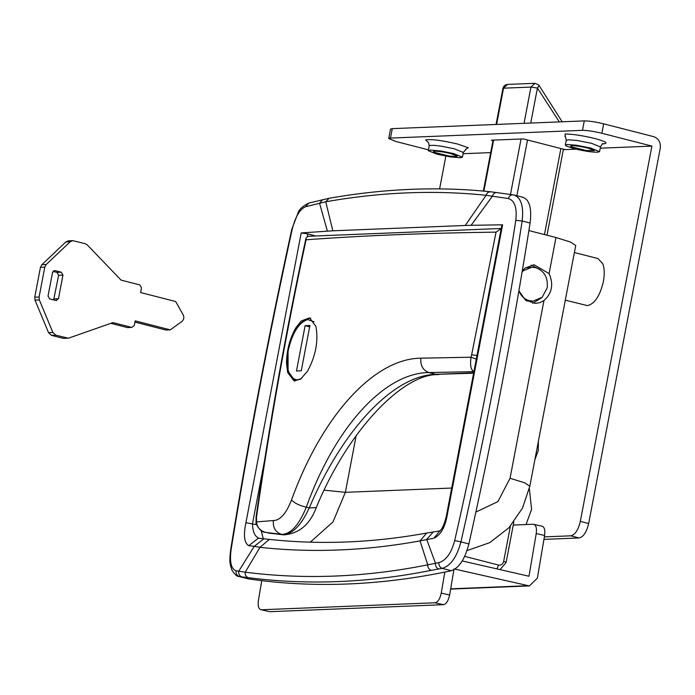 <?xml version="1.0" encoding="UTF-8"?>
<svg xmlns="http://www.w3.org/2000/svg" width="695" height="695" viewBox="0 0 695 695"><rect width="100%" height="100%" fill="white"/><g stroke="black" fill="none" stroke-linecap="round" stroke-linejoin="round"><path stroke-width="1.04" d="M435.07 602.774C437.946 602.096 440.005 598.873 441.256 593.096L449.622 595.016C448.371 600.793 446.312 604.016 443.445 604.685L435.07 602.774L261.355 609.767L269.73 611.687L261.355 609.767C258.679 609.324 257.689 606.222 258.392 600.471L261.754 580.655M541.648 526.176C544.333 526.619 545.323 529.72 544.611 535.471L536.236 533.552C536.94 527.8 535.949 524.699 533.265 524.247L542.204 526.219M454.956 569.127L529.382 585.92L537.374 578.162L544.611 535.471M449.622 595.016L454.043 568.918M444.809 572.089L441.256 593.096M536.236 533.552L528.999 576.242L462.227 560.943M269.73 611.687L443.445 604.685M513.257 525.055L533.265 524.247M296.47 371L305.114 325.686L309.909 325.495L301.265 370.809L296.47 371M305.114 325.686L309.657 326.85M55.921 300.544L58.458 298.711L62.958 275.116L61.325 272.214L55.07 270.616L52.533 272.44L48.033 296.044L49.666 298.937L56.469 300.596M53.975 270.659L54.523 270.555M53.645 299.953L58.615 275.289L56.981 272.397L53.002 271.371M131.737 327.406L127.393 327.58L131.737 327.406L134.274 325.581L135.178 320.864L170.275 329.856L181.942 321.455C183.966 319.613 184.366 317.38 183.141 314.765L175.679 301.534L140.581 292.534L141.476 287.817L139.843 284.924L121.069 280.111L87.327 244.961L85.276 243.702L72.758 240.652L70.195 241.764L46.2 264.526L44.784 267.184L39.094 297.017L39.337 299.927L52.89 332.488L55.843 335.181L68.371 338.23L112.964 322.593L131.737 327.406M110.861 323.34L127.393 327.58M72.758 240.652L68.414 240.826L65.851 241.938L41.856 264.699L40.44 267.358L34.75 297.191L34.993 300.101L48.546 332.662L51.5 335.355L62.924 338.283L68.371 338.23M134.943 322.089L165.931 330.038L170.275 329.856M34.993 300.101L39.337 299.927M301.274 320.951L309.518 317.858L315.878 326.285C318.571 340.837 315.808 355.762 307.581 371.069L300.692 379.088L294.02 380.877L287.661 372.451L286.514 363.372C286.635 350.349 289.789 338.448 295.966 327.658L301.274 320.951M525.351 267.888L531.875 267.254L535.706 267.662C544.385 270.911 548.199 277.67 547.156 287.93L542.196 297.225L533.239 301.109L529.399 300.7C525.55 299.658 522.492 297.286 520.216 293.594L519.052 291.266M522.11 271.954L523.439 270.659L531.875 267.254M533.239 301.109L526.688 301.005M477.057 359.376L471.036 357.221C469.872 365.553 470.941 370.365 474.251 371.651L428.937 372.555C384.535 372.755 335.06 427.069 306.321 507.185C298.937 525.22 290.675 534.281 281.527 534.385L265.473 532.361C261.989 532.335 258.835 529.347 256.021 523.387L256.481 521.893L273.378 520.564C280.12 520.451 286.166 513.588 291.518 499.966C322.046 415.619 374.249 358.42 420.901 358.186L471.036 357.221L471.644 354.78L476.987 355.493M256.021 523.387L256.099 516.863L256.559 516.732L256.481 521.893C257.115 527.505 260.356 531.049 266.194 532.518L266.194 532.518M473.608 373.224L435.904 374.344C393.857 375.135 342.809 428.963 309.232 507.932L316.26 507.602C309.901 524.543 299.085 533.63 283.812 534.855L282.387 534.603C292.108 534.655 301.048 525.768 309.232 507.932L306.321 507.185C299.536 505.621 294.602 503.215 291.518 499.966M471.644 354.78L496.048 232.13L501.191 228.62M501.217 228.473L308.033 236.291L306.026 238.037L306.078 239.784C286.383 331.333 269.877 423.646 256.559 516.732M268.07 533.03L283.812 534.855M572.02 145.698C576.112 145.715 581.489 146.532 588.17 148.139L594.338 150.641L586.085 150.468L571.351 146.819L570.56 146.106L572.02 145.698M434.879 151.223C438.971 151.241 444.348 152.057 451.02 153.665L457.197 156.166L455.738 156.575L448.944 155.993L434.21 152.344L433.419 151.632L434.879 151.223M437.077 154.229L450.334 156.888L460.325 157.748L462.427 157.166L453.54 153.569L441.229 151.05L430.292 150.05L428.19 150.633L437.077 154.229M576.303 145.22L590.68 148.035L599.568 151.64L597.465 152.222C591.584 152.196 583.835 151.024 574.226 148.704L566.147 145.959L565.33 145.107L567.433 144.517L576.303 145.22M563.324 149.677L576.077 149.156M492.972 140.616L491.339 140.199L523.335 138.913L565.052 149.607M584.286 120.895C589.186 120.921 595.65 121.894 603.651 123.832L601.853 133.266C593.843 131.338 587.388 130.365 582.48 130.339L584.286 120.895L392.284 128.636L390.486 138.079L388.731 138.566L396.141 141.563L428.346 149.816M388.731 138.566L390.529 129.122L392.284 128.636M570.76 535.819C575.086 534.811 578.275 529.998 580.316 521.38L588.665 523.517C586.615 532.135 583.426 536.948 579.1 537.956L570.76 535.819L544.376 536.879M601.853 133.266L651.91 146.106L580.316 521.38M588.665 523.517L660.25 148.243C660.849 142.379 658.669 138.522 653.708 136.663L603.651 123.832M445.86 156.14L439.614 188.892M600.228 148.183L651.91 146.106M463.087 153.717L490.687 152.605M390.486 138.079L582.48 130.339M543.95 539.372L579.1 537.956M538.382 441.299L538.278 450.473L534.855 459.769M475.884 512.076L497.924 501.599L510.052 478.273L543.95 300.57L540.015 302.594L535.619 303.437L525.498 300.179L518.904 290.84M522.31 270.807L525.116 268.07L534.064 264.743L549.093 273.604L555.974 237.525L570.647 242.077L575.729 245.517L529.807 486.265L524.725 482.825L510.052 478.273M541.344 297.981L532.752 303.281M531.215 265.134L540.206 269.73M543.95 300.57C552.047 293.307 553.767 284.316 549.093 273.604M574.391 252.528L597.969 258.566L602.774 263.7C604.494 268.374 604.702 274.325 603.39 281.553C599.976 295.922 594.668 303.941 587.457 305.618L565.304 300.171M529.347 488.489L531.597 509.287L526.037 524.543M263.865 538.799L254.301 546.305L248.706 545.688L258.401 538.199L269.399 539.389C320.656 544.923 373.093 542.804 426.713 533.039L440.352 530.832M439.822 530.945L433.897 538.225L420.023 540.884C365.535 550.84 312.168 552.994 259.947 547.339L254.301 546.305L238.776 571.116C238.376 574.035 239.445 575.964 241.973 576.893L238.663 576.416M447.328 514.587L446.607 514.752L501.886 224.98L502.607 224.815L447.328 514.587C445.182 527.175 440.708 535.054 433.897 538.225M433.324 531.936L426.687 539.355L435.444 563.193C435.27 566.104 436.382 568.024 438.78 568.962L431.274 570.334C368.906 582.844 307.937 585.294 248.358 577.701L241.973 576.893M426.713 533.039L420.023 540.884L427.772 564.827C427.712 567.633 428.876 569.466 431.274 570.334M269.399 539.389L259.947 547.339L245.222 572.185C244.953 575 245.995 576.841 248.358 577.701M248.706 545.688C244.232 542.969 243.302 535.306 245.926 522.709L301.196 232.929L307.781 233.902L307.294 236.456M264.604 460.272L252.502 523.674C252.702 532.092 255.013 536.992 259.452 538.39M231.105 549.597L230.636 549.884C247.924 443.297 268.305 336.458 291.778 229.376L292.195 229.35C268.73 336.354 248.367 443.097 231.105 549.597C229.472 562.116 231.157 569.17 236.161 570.786L245.222 572.185C304.679 579.778 365.527 577.328 427.772 564.827L438.91 562.611C446.042 560.518 451.298 553.177 454.695 540.588L460.933 541.891C456.884 556.99 450.655 565.817 442.246 568.38L438.78 568.962M508.366 198.544C509.279 195.764 510.981 194.548 513.492 194.913L514.187 195.052L513.492 194.913C520.972 197.232 523.856 205.928 522.145 221.001L515.786 220.341C517.184 207.762 514.708 200.499 508.366 198.544L486.074 195.304C434.436 189.9 380.99 192.055 325.764 201.767L305.609 206.719C299.832 209.16 295.358 216.701 292.195 229.35M497.507 192.619C494.988 192.263 493.285 193.471 492.39 196.268L471.114 225.302L465.242 225.467L486.074 195.304C487.03 192.645 488.759 191.507 491.252 191.889M291.778 229.376L298.146 212.635C299.067 209.482 302.568 206.302 308.649 203.105L329.048 198.292L325.764 201.767L332.827 230.81L301.196 232.929M322.723 199.578L319.544 203.227L327.38 231.088M261.198 530.58L263.24 538.738M315.078 235.77L307.781 233.902M332.827 230.81L465.242 225.467M502.607 224.815L471.114 225.302M230.636 549.884C229.029 563.715 230.288 564.601 231.895 570.022C234.901 574.626 237.204 576.772 238.785 576.442L248.489 578.9C313.784 588.378 381.416 585.659 451.376 570.717C459.117 567.98 464.955 559.049 468.873 543.933C492.798 436.825 513.205 329.856 530.085 223.034C531.918 208.005 529.425 199.404 522.614 197.25M528.886 230.575L555.974 237.525M450.673 588.821L527.383 585.729M314.097 321.785L307.65 319.57C298.789 322.619 292.334 332.844 288.295 350.254C285.654 368.741 288.668 378.61 297.338 379.861L301.387 378.558M496.056 124.457L502.945 88.343L503.528 88.187L496.612 124.431M502.945 88.343C503.536 86.006 505.057 84.694 507.506 84.416L503.528 88.187L530.954 87.075L534.933 83.313L538.677 84.851L562.177 121.79M493.624 140.103L483.894 191.116M544.463 234.571L560.882 148.539M538.052 84.651C539.268 84.807 539.051 85.937 537.417 88.056L530.954 87.075L524.047 123.328M510.478 194.426L521.05 139M559.301 121.903L537.417 88.056L530.737 123.058M527.514 139.982L516.872 195.738M56.981 272.397L61.325 272.214M58.615 275.289L62.958 275.116M54.114 298.893L58.458 298.711M62.924 338.283L67.267 338.109M51.5 335.355L55.843 335.181M48.546 332.662L52.89 332.488M34.75 297.191L39.094 297.017M40.44 267.358L44.784 267.184M41.856 264.699L46.2 264.526M65.851 241.938L70.195 241.764M282.387 534.603L281.527 534.385C275.472 532.205 272.761 527.601 273.378 520.564M473.686 372.824L435.904 374.344L428.937 372.555C422.873 370.253 420.197 365.466 420.901 358.186M496.048 232.13C426.313 233.034 362.99 235.588 306.078 239.784M466.084 149.182L463.33 152.44L454.434 148.843L442.133 146.332C435.192 145.281 430.935 145.047 429.354 145.637L428.19 150.633M564.87 136.342L564.87 136.333C565.304 135.846 565.756 137.193 566.234 140.381L568.336 139.799L577.197 140.494L591.584 143.318L600.471 146.914L599.568 151.64M465.546 149.39L468.308 147.757L457.623 144.03C441.759 140.338 431.074 138.965 425.575 139.93L428.155 142.258M602.687 143.865L603.442 143.848C608.69 143.3 605.797 141.519 594.764 138.505C582.488 135.542 572.584 134.048 565.061 134.013L565.296 136.733M256.299 524.647L245.926 522.709M454.695 540.588C479.011 433.81 499.375 327.058 515.786 220.341M530.085 223.034L522.145 221.001C505.691 327.927 485.284 434.896 460.933 541.891L468.873 543.933M438.91 562.611C438.736 565.522 439.848 567.441 442.246 568.38L451.376 570.717M236.161 570.786C235.761 573.696 236.83 575.625 239.358 576.555L248.489 578.9M308.649 203.105L305.609 206.719M464.677 556.365L498.593 565.061C501.173 565.426 502.867 564.21 503.658 561.404C506.056 562.064 506.69 562.446 505.543 562.568M503.658 561.404L510.382 526.158M498.593 565.061L496.934 568.892M356.188 435.6L345.363 492.329L332.974 521.945L310.283 542.17M324.209 490.175L345.363 492.329L451.698 488.046M529.382 585.92L450.621 589.091M310.752 318.327L308.641 318.458L304.497 320.117L300.11 323.827L295.219 330.62L290.406 341.506L288.06 350.593L288.086 371.191L295.054 381.042M483.346 191.073L493.068 140.129M563.419 149.182L547 235.223M507.506 84.416L534.933 83.313M256.099 516.863C269.504 423.142 286.149 330.203 306.026 238.037M438.641 374.631C404.759 372.868 349.012 427.911 316.26 507.602M463.33 152.44L462.427 157.166M566.234 140.381L565.33 145.107M427.729 141.867L427.729 141.867C428.476 142.084 428.937 143.431 429.093 145.915M602.348 143.735L603.234 143.657C602.93 143.092 602.018 144.178 600.471 146.914M446.607 514.752C444.644 524.708 441.377 529.59 440.943 529.755L439.674 531.058M514.187 195.052L523.248 197.38M329.048 198.292C384.691 188.519 438.571 186.347 490.705 191.785L513.145 194.835M466.988 550.605L489.697 542.673L508.888 527.8L522.51 508.088L529.807 486.265M500.105 569.622L506.134 562.403L513.84 521.988"/></g></svg>
